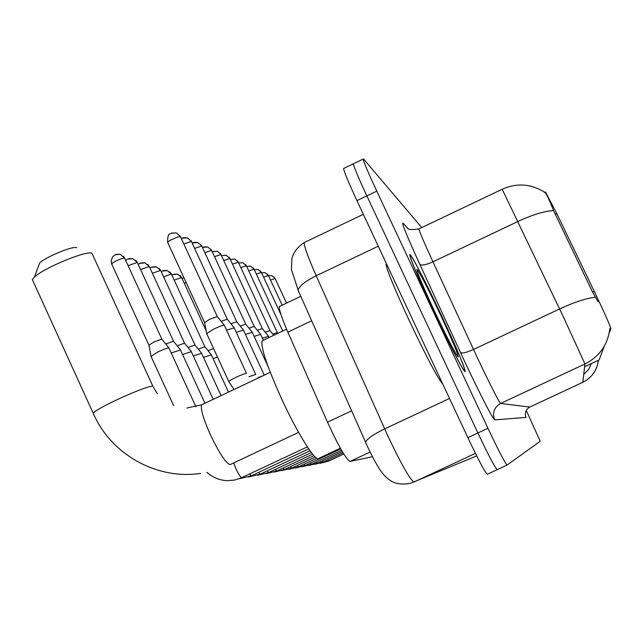 <?xml version="1.0" encoding="UTF-8"?>
<svg xmlns="http://www.w3.org/2000/svg" width="643" height="643" viewBox="0 0 643 643"><rect width="100%" height="100%" fill="white"/><g stroke="black" fill="none" stroke-linecap="round" stroke-linejoin="round"><path stroke-width="0.96" d="M609.21 333.058L610.85 328.677C609.91 325.036 604.38 312.594 594.261 291.351L556.822 213.597L545.481 192.024M584.64 366.735L599.131 359.951L604.275 346.223M372.434 456.731L350.081 461.441C345.902 459.006 338.379 445.912 327.496 422.17L287.871 332.118C281.674 317.803 278.861 309.259 279.424 306.478L280.075 306.164M441.733 316.01C425.722 281.771 409.157 250.047 409.8 255.11C411.03 260.841 418.81 279.11 433.133 309.926C449.336 344.576 465.331 375.094 465.17 371.3C464.182 365.875 456.369 347.445 441.733 316.01M598.424 360.281L591.407 363.56L588.466 369.669L583.723 374.523L588.449 369.669L591.383 363.576M344.069 168.249L343.563 168.49C344.318 172.332 348.771 183.054 356.937 200.64L467.863 437.658L477.902 432.964C488.768 455.855 495.198 468.08 497.208 469.647C495.198 468.08 488.768 455.855 477.902 432.964L366.856 195.898L477.902 432.964L487.957 428.27C498.815 451.169 505.197 463.434 507.086 465.05L540.216 441.235L526.247 410.403M353.787 163.587L353.329 163.804C354.172 167.606 358.681 178.304 366.856 195.898C358.681 178.304 354.172 167.606 353.329 163.804L363.102 159.118C364.026 162.88 368.592 173.554 376.782 191.148L487.957 428.27M598.022 301.639L592.605 292.131L553.551 210.591C549.299 199.668 546.389 193.599 544.822 192.386C531.255 183.745 517.044 182.7 502.191 189.259L502.087 189.307M421.728 227.574L363.568 158.99L363.102 159.118M467.863 437.658C478.722 460.541 485.216 472.734 487.338 474.245L497.184 469.663M386.483 263.783L386.025 264.217C386.933 270.301 394.73 289.221 409.422 320.97C426.96 357.926 438.068 378.928 442.746 383.992M433.181 309.958C449.216 344.246 465.05 374.459 464.889 370.698C463.908 365.328 456.168 347.083 441.693 315.978C425.843 282.092 409.454 250.698 410.089 255.705C411.303 261.38 419.003 279.464 433.181 309.958M38.66 265.72L39.689 262.955C45.741 256.983 72.924 245.763 76.589 247.7L76.694 247.732M152.897 386.266L91.917 253.238C86.475 250.272 43.82 267.93 34.425 277.101L32.335 279.592L33.147 281.377M260.608 334.392L263.308 340.235L262.151 340.79C260.68 347.397 267.175 366.759 281.626 398.893C297.556 433.623 316.018 462.88 318.759 458.346L340.372 448.211M213.114 358.73L217.438 356.953M208.043 350.7L213.564 348.538M203.469 357.395L211.354 354.823M198.301 349.149L204.868 346.77L211.234 354.679M193.302 355.989L201.621 353.288M188.029 347.525L194.958 345.01L201.492 353.128M182.564 354.518L191.357 351.673M177.195 345.813L184.517 343.153L191.22 351.488M171.215 352.967L180.522 349.961M165.741 344.013L173.481 341.192L180.37 349.76M151.057 356.399L158.017 351.882C163.555 349.318 167.172 348.008 168.876 347.935L169.069 348.16M148.951 345.235L153.966 341.947L161.819 339.126L168.892 347.935M272.817 334.127L277.31 332.584L277.905 333.307M265.262 332.238L269.988 330.623L273.749 335.284M262.376 338.218L268.541 336.305M257.329 330.269L262.304 328.573L268.444 336.185M254.13 336.361L260.624 334.352M248.986 328.195L254.218 326.411L260.519 334.223M245.441 334.4L252.289 332.294M240.201 326.025L245.714 324.136L252.177 332.15M236.27 332.343L243.504 330.132M230.933 323.734L236.753 321.749L243.384 329.972M226.585 330.18L234.237 327.842M221.136 321.323L227.3 319.217L234.1 327.673M206.692 333.621L213.814 329.047C219.279 326.515 222.775 325.245 224.303 325.245L224.447 325.43M204.587 322.601L209.722 319.266L217.31 316.549L224.294 325.237M556.822 213.597L555.182 214.376M594.261 291.351L592.605 292.131M610.85 328.677L609.797 329.168M311.678 320.817L287.871 332.118M351.617 410.821L327.496 422.17M370.095 452.061L350.081 461.441M525.395 415.338L526.038 417.428L494.66 419.911C492.152 412.798 494.129 407.308 500.608 403.45L529.792 407.075M494.66 419.911C491.574 416.68 481.72 397.527 465.09 362.467L419.839 264.361C406.89 236.005 401.28 222.261 403.024 223.137L407.943 228.45M477.21 357.387C490.424 385.27 498.221 400.629 500.608 403.45L584.961 363.97L563.364 316.87L502.191 189.259L418.874 228.932C419.574 231.962 424.267 242.925 432.964 261.814L477.21 357.387M609.853 328.573C607.82 344.736 599.525 356.535 584.961 363.97L582.807 382.296C591.873 377.682 597.082 370.344 598.408 360.289M553.551 210.591C544.388 211.089 532.525 214.714 517.961 221.465L432.964 261.814C426.02 264.9 421.639 265.744 419.839 264.361M595.386 297.219C586.368 298.199 574.44 302.106 559.611 308.945L473.521 349.462C466.496 352.589 462.14 353.602 460.46 352.509M598.376 360.305C597.042 370.344 591.849 377.674 582.807 382.296L529.784 407.083C525.701 409.511 524.455 412.959 526.038 417.428M507.086 465.05L497.208 469.647M376.782 191.148L356.937 200.64M419.14 228.812L418.874 228.932C411.85 229.921 408.136 229.72 407.726 228.345L403.024 223.137M305.007 242.186L304.227 242.556C304.026 246.14 308.021 257.208 316.203 275.759L388.34 437.007C401.811 465.275 410.379 480.273 414.044 482.009L475.434 453.363M449.521 398.475L384.643 428.913C373.342 434.411 366.976 438.839 365.554 442.215L365.923 443.445M378.261 246.205L316.203 275.759C305.176 281.272 299.148 286.103 298.119 290.25L367.796 447.231C377.923 468.345 382.312 473.545 386.049 477.138C389.835 480.273 394.746 485.77 410.033 483.472L476.704 455.911M363.335 214.312L304.227 242.556C297.661 246.904 293.554 252.217 291.914 258.494L291.424 269.409L298.673 291.89M434.258 310.722C447.198 337.985 455.164 353.409 458.162 356.978C458.467 354.896 452.656 340.999 440.72 315.295C428.439 289.374 420.546 274.031 417.026 269.272C416.061 270.012 421.8 283.828 434.258 310.722M298.601 432.361L230.049 464.64C225.886 463.322 219.359 453.395 210.47 434.861C203.188 418.448 200.254 408.426 201.669 404.801L202.376 404.463M93.677 414.269L93.203 413.224C96.072 408.241 147.496 385.004 152.833 386.258M343.788 454.006L328.718 461.071L327.657 460.042M343.057 452.817L323.228 462.116L322.111 461.047M342.309 451.571L317.489 463.209L316.316 462.092M341.537 450.261L311.485 464.359L310.256 463.185M340.75 448.878L305.208 465.556L303.906 464.334M316.814 458.274L298.625 466.81L297.251 465.532M183.327 277.961L183.914 277.72M315.263 457.077L291.713 468.128L290.266 466.786M184.292 283.314L186.108 282.47M173.409 274.569L177.621 274.167L181.72 277.728L206.122 330.687M313.905 455.694L284.463 469.519L282.928 468.104M174.205 280.123L181.607 277.535M162.976 271.008L167.293 270.59L171.504 274.256L204.892 346.778M312.602 454.175L276.828 470.973L275.204 469.494M163.595 276.779L171.384 274.047M151.989 267.255L156.426 266.829L160.75 270.599L194.99 345.018M311.316 452.535L268.79 472.501L267.062 470.949M152.407 273.259L160.621 270.373M140.415 263.3L144.964 262.858L149.272 266.499L184.541 343.161M310.022 450.775L260.319 474.124L258.478 472.484M140.6 269.562L149.272 266.499M128.19 259.121L132.86 258.671L137.289 262.408L173.506 341.2M308.696 448.894L251.365 475.828L249.412 474.1M128.118 265.655L137.289 262.408M115.266 254.708L120.072 254.242L124.621 258.084L161.843 339.126M307.346 446.877L241.664 477.693C240.386 477.066 238.497 474.132 235.989 468.876L233.666 462.928M111.81 264.217L112.404 263.124L116.415 260.769L121.543 258.655L124.621 258.084M268.525 275.767L272.005 275.726L275.18 278.644M270.502 280.035L275.124 278.523L274.071 277.012M261.564 272.777L265.229 272.696L268.469 275.678M263.582 277.133L268.412 275.55L267.375 274.047M254.282 269.65L258.148 269.521L261.46 272.584M256.348 274.095L261.404 272.447M246.663 266.387L250.738 266.21L254.138 269.321L282.719 331.024M248.769 270.92L254.065 269.2L253.085 267.729M238.682 262.971L242.974 262.73L246.454 265.945M240.828 267.601L246.382 265.792L245.433 264.353M230.387 259.37L234.84 259.089L238.328 262.223L270.004 330.631M232.493 264.12L238.328 262.223M221.739 255.552L226.296 255.271L229.873 258.478L262.312 328.573M223.74 260.471L229.873 258.478L229.029 257.144M212.648 251.542L217.326 251.252L220.983 254.54L254.234 326.419M214.529 256.645L220.983 254.54L220.211 253.278M203.084 247.322L207.882 247.025L211.635 250.4L245.73 324.144M204.836 252.619L211.635 250.4M193.013 242.885L197.931 242.572L201.781 246.036L236.841 321.902M258.004 377.658L263.381 375.584M194.604 248.383L201.781 246.036L201.187 244.999M182.379 238.191L187.434 237.87L191.389 241.43L227.389 319.394M248.945 376.726L255.777 374.467M183.802 243.914L191.389 241.43M171.151 233.24L176.343 232.903L180.41 236.568L217.398 316.742M228.723 381.588L228.707 381.403C234.253 377.843 240.169 375.126 246.454 373.245L246.582 373.366M167.751 242.636L168.329 241.591L171.094 239.863L177.436 237.098L180.41 236.568L180.064 235.901M545.642 191.944L544.782 192.353M300.803 296.302L279.424 306.478M343.563 168.49L353.329 163.804M386.025 264.217L386.572 263.96M153.331 387.215L157.246 393.572M39.689 262.955L34.425 277.101M200.648 473.393C156.538 480.104 110.692 454.062 93.203 413.224L32.335 279.592M262.151 340.79L286.593 329.184M270.269 372.321L201.669 404.801L186.824 408.032M320.318 463.265L328.669 461.087M314.58 464.367L323.18 462.14M308.576 465.516L317.441 463.233M302.298 466.722L311.437 464.383M295.716 467.983L305.144 465.588M288.82 469.302L298.561 466.842M281.57 470.684L291.641 468.168M182.146 278.636L183.898 277.688M181.639 277.551L179.919 275.341M273.958 472.147L284.383 469.551M172.027 275.397C172.203 274.44 174.06 274.031 177.621 274.167M171.416 274.063L169.736 271.868M265.937 473.674L276.739 471.014M228.482 392.109L211.338 354.872M161.393 271.997C161.915 270.767 163.877 270.301 167.293 270.59M160.654 270.381L159.022 268.219M257.489 475.29L268.694 472.549M221.055 395.622L201.605 353.337M150.189 268.436C150.422 267.231 152.495 266.7 156.426 266.829M149.305 266.507L147.745 264.394M248.576 476.985L260.206 474.172M213.227 399.327L191.341 351.729M138.366 264.707C138.96 263.188 141.155 262.577 144.964 262.858M137.321 262.424L135.85 260.367M239.148 478.786L251.244 475.884M204.956 403.241L180.498 350.025M125.883 260.793C126.51 259.089 128.833 258.382 132.86 258.671M124.654 258.1L123.303 256.147M241.76 477.693L234.767 480.032L227.349 480.675C219.544 480.321 212.745 477.532 206.942 472.316M173.658 405.709L150.92 356.101M120.072 254.242L115.925 254.379L112.734 256.613L111.135 260.777L111.673 263.911L148.854 345.018M195.938 406.818L169.037 348.225M148.895 344.953L150.976 356.021M275.18 278.628L286.529 303.094M268.509 275.743L272.005 275.726M268.477 275.662L282.164 305.176M261.548 272.745L265.229 272.696M261.42 272.455L260.391 270.952M261.468 272.568L281.055 314.821M254.274 269.618L258.148 269.521M246.655 266.355L250.738 266.21M246.454 265.929L277.326 332.584M238.666 262.939L242.974 262.73M238.344 262.231L237.428 260.833M230.29 259.37L234.84 259.089M269.063 337.503L268.525 336.345M221.497 255.625L226.296 255.271M212.246 251.702L217.326 251.252M211.651 250.408L210.936 249.235M268.115 366.606L252.273 332.343M202.505 247.579C202.223 246.952 204.016 246.767 207.882 247.025M264.265 375.166L243.488 330.18M192.241 243.247C192.209 242.459 194.106 242.234 197.931 242.572M191.405 241.438L190.907 240.554M255.665 374.355L234.221 327.906M181.398 238.698C181.213 237.854 183.231 237.58 187.434 237.87M233.996 389.497L228.707 381.403L206.572 333.355M176.343 232.903L171.335 233.096C170.692 234.808 167.501 231.239 167.63 242.371L204.506 322.408M246.454 373.245L224.423 325.495M204.538 322.352L206.612 333.283"/></g></svg>
